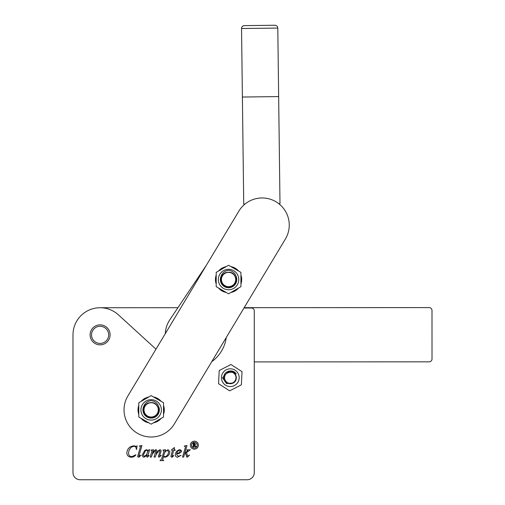 <?xml version="1.0" encoding="UTF-8"?>
<svg xmlns="http://www.w3.org/2000/svg" width="505" height="505" viewBox="0 0 505 505"><rect width="100%" height="100%" fill="white"/><g stroke="black" fill="none" stroke-linecap="round" stroke-linejoin="round"><path stroke-width="0.76" d="M155.982 349.157L118.397 314.83A27.125 27.125 0 0 0 72.985 334.853L72.985 472.611A7.139 7.139 0 0 0 80.118 479.75L247.141 479.75A7.139 7.139 0 0 0 254.28 472.611L254.28 361.908L429.162 361.833A2.853 2.853 0 0 0 432.015 358.973L431.996 310.442A2.853 2.853 0 0 0 429.136 307.589L244.174 307.671L285.375 239.054L174.408 423.853A27.125 27.125 0 0 1 137.19 433.138A27.125 27.125 0 0 1 127.904 395.926L238.871 211.128A27.125 27.125 0 0 1 276.09 201.836A27.125 27.125 0 0 1 285.375 239.054M197.221 445.164A2.853 2.853 0 0 0 194.368 442.311A2.853 2.853 0 0 0 191.515 445.164A2.853 2.853 0 0 0 194.368 448.017A2.853 2.853 0 0 0 197.221 445.164M190.372 445.164A3.996 3.996 0 0 0 194.368 449.16A3.996 3.996 0 0 0 198.364 445.164A3.996 3.996 0 0 0 194.368 441.168A3.996 3.996 0 0 0 190.372 445.164M110.096 334.853A9.993 9.993 0 0 0 100.104 324.86A9.993 9.993 0 0 0 90.111 334.853A9.993 9.993 0 0 0 100.104 344.846A9.993 9.993 0 0 0 104.339 325.801A9.993 9.993 0 0 0 90.111 334.853M184.413 445.991L187.02 445.53L184.716 453.408L187.551 450.801L187.696 450.46L186.762 449.835L190.328 449.835L186.509 452.442L187.532 456.059L187.866 456.299L189.173 455.068L189.457 455.283L187.216 457.221L186.686 457L185.613 453.206L184.495 454.153L183.643 457.069L182.532 457.069L185.493 446.912L184.887 446.218L184.224 446.3L184.413 445.991M174.187 447.683L174.541 447.683L173.916 449.835L175.147 449.835L175.147 450.296L173.783 450.296L172.041 456.293L173.777 455.497L172.47 456.949L171.624 457.221L170.873 456.469L172.502 450.296L171.353 450.012L174.187 447.683M150.888 450.144L153.47 449.684L152.478 453.351L153.69 451.407L155.205 449.942L156.114 449.684L157.061 450.624L156.222 453.73L158.886 450.239L160.268 449.684L161.171 450.782L159.624 456.078L161.297 455.403L159.024 457.221L158.355 456.589L159.927 451.35L159.612 450.605L158.816 450.959L156.506 453.888L155.18 457.069L154.063 457.069L155.805 451.041L155.483 450.605L154.89 450.801L152.34 454.178L151.33 457.069L150.219 457.069L152.024 450.832L150.888 450.144M139.279 445.991L141.949 445.53L138.869 456.078L139.14 456.362L140.384 455.188L140.693 455.434L139.26 456.918L138.338 457.221L137.606 456.564L140.472 446.666L139.279 445.991M254.28 472.611L254.28 310.872A2.853 2.853 0 0 0 251.427 308.018L243.965 308.018M226.265 337.491A35.691 35.691 0 0 1 211.734 361.687M72.985 334.853L72.985 472.611M80.118 479.75L247.141 479.75M137.139 445.839L136.52 449.532L136.18 448.573C136.066 447.127 135.29 446.369 133.844 446.3L131.325 447.095L129.166 449.974L128.522 453.086C128.611 455.264 129.728 456.438 131.881 456.608L135.908 454.759C134.81 456.394 133.288 457.214 131.332 457.221C128.567 457.094 127.064 455.655 126.824 452.922C127.292 448.692 129.633 446.332 133.863 445.839L136.306 446.3L137.139 445.839M148.457 449.993L149.638 449.684L147.731 456.223L147.933 456.495L148.861 455.422L149.139 455.617L147.252 457.221L146.639 456.558L147.024 454.841L144.878 456.817L143.496 457.221L141.905 455.384L144.859 450.365L146.753 449.684L148.18 450.927L148.457 449.993M162.869 450.144L165.489 449.684L164.927 451.59L168.077 449.684L169.914 451.741C169.554 454.847 167.875 456.678 164.882 457.221L163.405 456.829L162.61 459.727L163.772 460.61L160.06 460.61L161.714 458.805L163.79 451.685L163.974 450.851L162.869 450.144M179.117 453.471L176.681 453.995L176.681 454.639L178.341 456.299L181.074 455.283L177.577 457.221C176.138 457.101 175.38 456.305 175.298 454.828C175.595 451.899 177.167 450.182 180.001 449.684L181.604 450.864L181.099 452.164L179.117 453.471M147.814 451.451L146.747 450.144L145.56 450.63L143.294 455.112L144.297 456.299L146.412 454.999L147.814 451.451M164.295 453.761L163.601 456.141L165.028 456.76C167.256 455.952 168.424 454.292 168.525 451.773L167.464 450.454C165.804 450.902 164.75 452 164.295 453.761M179.736 450.144C178.076 450.611 177.072 451.741 176.737 453.528L178.612 453.073L180.531 450.889L179.736 450.144M193.794 443.415L193.945 444.886L195.018 444.091L193.794 443.415M195.479 445.972L196.369 446.698L195.403 446.698L193.794 445.031L193.863 446.483L194.28 446.698L192.809 446.698L193.301 446.06L193.232 443.39L192.809 443.175L194.116 443.175L195.605 444.047L194.722 444.911L195.479 445.972M100.091 307.734L177.918 307.697L206.299 265.371L169.869 319.709A27.125 27.125 0 0 0 165.299 333.647M226.259 373.643A5.713 5.713 0 0 0 230.299 383.39A5.713 5.713 0 0 0 232.048 372.248C234.617 373.151 236.012 374.962 236.233 377.683C236.725 385.769 223.5 385.65 223.797 377.683C223.292 371.131 232.988 368.347 236.207 373.99C232.969 370.657 229.636 370.525 226.227 373.612L228.834 372.456L232.048 372.248M235.986 379.564A5.997 5.997 0 0 0 234.011 372.974L231.359 371.371M221.424 377.683A8.875 8.875 0 0 1 230.299 368.808A8.875 8.875 0 0 1 239.174 377.683A8.875 8.875 0 0 1 230.299 386.559A8.875 8.875 0 0 1 221.424 377.683M242.028 371.655L241.377 384.829L229.649 390.851L218.564 383.705L219.214 370.537L230.943 364.509L242.028 371.655M228.512 371.181L222.535 377.753L226.455 383.522L233.342 382.992M235.702 279.536A7.139 7.139 0 0 0 228.569 272.397A7.139 7.139 0 0 0 221.43 279.536A7.139 7.139 0 0 0 228.569 286.676A7.139 7.139 0 0 0 235.702 279.536M240.929 283.968A13.136 13.136 0 0 0 240.929 275.105M238.587 271.046A13.136 13.136 0 0 0 230.911 266.615M226.221 266.615A13.136 13.136 0 0 0 225.047 266.886L225.047 267.296M216.203 275.105A13.136 13.136 0 0 0 216.203 283.968M218.545 288.027A13.136 13.136 0 0 0 226.221 292.458M230.911 292.458A13.136 13.136 0 0 0 238.587 288.027M222.307 268.875L222.307 267.991A13.136 13.136 0 0 0 218.545 271.046M225.047 266.886L222.307 267.991M218.343 279.536A10.22 10.22 0 0 0 228.569 289.756A10.22 10.22 0 0 0 238.789 279.536A10.22 10.22 0 0 0 228.569 269.316A10.22 10.22 0 0 0 218.343 279.536M216.203 279.536L216.203 286.676L228.569 293.815L240.929 286.676L240.929 272.397L228.569 265.264L216.203 272.397L216.203 279.536M236.138 276.368A8.206 8.206 0 0 1 228.569 287.743A8.206 8.206 0 0 1 221.045 276.254C222.351 272.713 224.889 270.718 228.651 270.257C232.376 270.806 234.869 272.845 236.138 276.368L236.643 279.536C235.595 285.363 232.167 287.749 226.354 286.701A7.493 7.493 0 0 1 225.236 272.82C231.258 271.071 234.863 273.306 236.062 279.536M225.236 272.82L221.045 276.254M158.292 409.89A7.139 7.139 0 0 0 151.153 402.75A7.139 7.139 0 0 0 144.02 409.89A7.139 7.139 0 0 0 151.153 417.023A7.139 7.139 0 0 0 158.292 409.89M105.596 341.43A8.566 8.566 0 0 0 106.675 329.361A8.566 8.566 0 0 0 94.612 328.282A8.566 8.566 0 0 0 93.532 340.351A8.566 8.566 0 0 0 105.596 341.43M106.511 342.523A9.993 9.993 0 0 1 92.44 341.266M163.519 414.321A13.136 13.136 0 0 0 163.519 405.452M161.177 401.399A13.136 13.136 0 0 0 153.495 396.962M148.811 396.962A13.136 13.136 0 0 0 147.63 397.233L147.63 397.643M138.793 405.452A13.136 13.136 0 0 0 138.793 414.321M141.135 418.38A13.136 13.136 0 0 0 148.811 422.811M153.495 422.811A13.136 13.136 0 0 0 161.177 418.38M144.897 399.221L144.897 398.338A13.136 13.136 0 0 0 141.135 401.399M147.63 397.233L144.897 398.338M140.933 409.89A10.22 10.22 0 0 0 151.153 420.109A10.22 10.22 0 0 0 161.373 409.89A10.22 10.22 0 0 0 151.153 399.663A10.22 10.22 0 0 0 140.933 409.89M138.793 409.89L138.793 417.023L151.153 424.162L163.519 417.023L163.519 402.75L151.153 395.611L138.793 402.75L138.793 409.89M158.728 406.714A8.206 8.206 0 0 1 151.153 418.096A8.206 8.206 0 0 1 143.628 406.607C144.935 403.066 147.473 401.065 151.241 400.61C154.959 401.153 157.459 403.192 158.728 406.714L159.233 409.89C158.185 415.716 154.757 418.102 148.943 417.048A7.493 7.493 0 0 1 147.826 403.173C153.848 401.418 157.453 403.659 158.646 409.89M147.826 403.173L143.628 406.607M206.299 265.371L238.871 211.128M241.541 28.52A2.853 2.853 0 0 1 244.357 25.629L274.909 25.25A2.853 2.853 0 0 1 277.794 28.072L241.541 28.52L242.394 97.036L278.653 96.588L277.794 28.072M244.969 204.077L243.732 204.096L242.394 97.036L278.653 96.588L279.991 203.641L278.747 203.66"/></g></svg>
